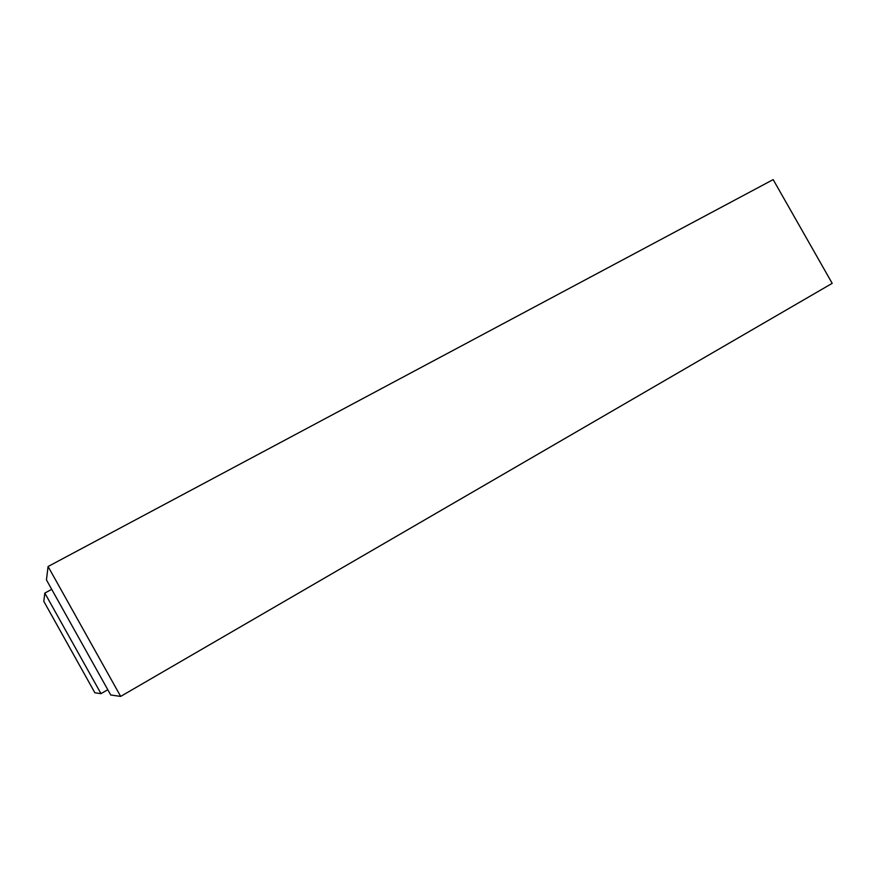 <?xml version="1.0" encoding="UTF-8"?>
<svg xmlns="http://www.w3.org/2000/svg" width="876" height="876" viewBox="0 0 876 876"><rect width="100%" height="100%" fill="white"/><g stroke="black" fill="none" stroke-linecap="round" stroke-linejoin="round"><path stroke-width="1.31" d="M43.8 601.319L44.818 593.074L100.992 693.639L94.893 692.796L43.8 601.319M832.2 283.342L773.169 179.602L48.081 566.509L120.669 696.398L832.2 283.342M120.669 696.398L110.748 695.007L46.439 579.901L48.081 566.509M51.717 589.351L44.818 593.074M107.792 689.719L100.992 693.639"/></g></svg>
